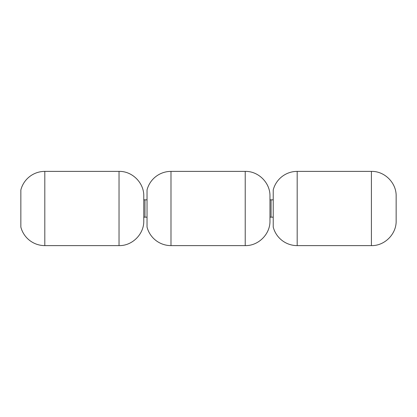 <?xml version="1.0" encoding="UTF-8"?>
<svg xmlns="http://www.w3.org/2000/svg" width="417" height="417" viewBox="0 0 417 417"><rect width="100%" height="100%" fill="white"/><g stroke="black" fill="none" stroke-linecap="round" stroke-linejoin="round"><path stroke-width="0.63" d="M44.807 245.613A24.744 24.744 0 0 1 20.85 227.056L20.85 189.943A24.744 24.744 0 0 1 44.807 171.387L119.033 171.387C132.257 171.043 144.115 182.907 143.776 196.131L143.776 220.869C144.115 234.093 132.257 245.957 119.033 245.613L44.807 245.613L44.807 171.387M143.776 217.158L144.97 217.158L144.97 199.842L144.97 217.158L147.034 217.158M143.776 199.842L147.034 199.842M273.224 199.842L269.966 199.842M273.224 217.158L271.071 217.158L271.071 199.842L271.071 217.158L269.966 217.158M170.991 245.613A24.744 24.744 0 0 1 147.034 227.056L147.034 189.943A24.744 24.744 0 0 1 170.991 171.387L245.222 171.387C258.441 171.043 270.305 182.907 269.966 196.131L269.966 220.869C270.305 234.093 258.441 245.957 245.222 245.613L170.991 245.613L170.991 171.387M297.18 245.613A24.744 24.744 0 0 1 273.224 227.056L273.224 189.943A24.744 24.744 0 0 1 297.18 171.387L371.406 171.387C384.63 171.043 396.489 182.907 396.15 196.131L396.15 220.869C396.489 234.093 384.63 245.957 371.406 245.613L297.18 245.613L297.18 171.387M119.033 245.613L119.033 171.387M245.222 245.613L245.222 171.387M371.406 245.613L371.406 171.387"/></g></svg>
